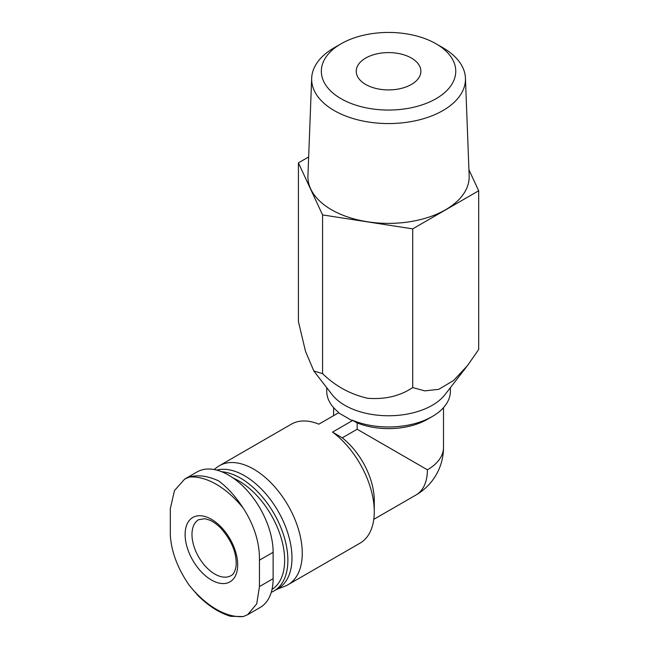 <?xml version="1.0" encoding="UTF-8"?>
<svg xmlns="http://www.w3.org/2000/svg" width="649" height="649" viewBox="0 0 649 649"><rect width="100%" height="100%" fill="white"/><g stroke="black" fill="none" stroke-linecap="round" stroke-linejoin="round"><path stroke-width="0.97" d="M247.683 614.684L260.062 607.529A63.034 36.393 -120 0 0 273.124 578.673L273.124 552.283A63.034 36.393 -120 0 0 245.606 488.843A63.034 36.393 -120 0 0 197.028 471.961L184.649 479.108L189.321 477.072C197.718 474.581 207.461 475.847 218.559 480.844C227.385 487.358 235.628 496.485 243.302 508.232C254.319 525.495 259.705 542.807 259.454 560.168L259.454 586.566L256.728 603.862L247.675 614.668L243.302 616.55L230.695 616.315C219.484 612.981 208.54 606.02 197.848 595.425L189.321 585.39C177.648 568.508 171.312 551.747 170.314 535.101L170.314 508.702L174.467 490.579L184.649 479.124M224.513 530.906A37.171 21.466 -120 0 0 186.012 527.142A37.171 21.466 -120 0 0 211.404 579.995A37.171 21.466 -120 0 0 236.804 572.142A37.171 21.466 -120 0 0 224.513 530.906M411.409 58.053A32.328 18.667 180 0 1 420.876 71.252A32.328 18.667 180 0 1 388.556 89.919A32.328 18.667 180 0 1 356.228 71.252A32.328 18.667 180 0 1 376.185 54.013A32.328 18.667 180 0 1 411.409 58.053M443.51 407.629L443.51 447.364A54.954 54.954 0 0 1 416.033 494.96A54.954 31.728 -120 0 0 427.407 469.803L357.161 429.24L342.266 437.84A54.954 31.728 -120 0 1 374.27 500.484L374.27 511.704A68.689 39.662 -120 0 0 332.548 432.088L342.266 437.84M333.61 415.644L318.821 424.17A68.689 39.662 -120 0 0 291.344 424.17L219.346 465.739A68.689 39.662 -120 0 0 216.442 467.726L214.186 469.535M450.374 387.68L450.374 391.282A61.825 35.695 180 0 1 432.266 416.52A61.825 35.695 180 0 1 352.237 420.163L352.237 420.73L338.518 412.813L338.518 412.245A61.825 35.695 180 0 1 326.731 391.282L326.731 387.68M466.274 367.156L444.987 394.633A61.825 35.695 180 0 1 388.556 415.758A61.825 35.695 180 0 1 332.118 394.633L313.816 371.009M276.604 589.454L284.87 586.242A68.689 39.662 -120 0 0 288.034 584.717L360.041 543.148A68.689 39.662 -120 0 0 374.27 511.704M432.266 416.52L427.415 419.319A54.954 31.728 180 0 1 357.161 422.929L357.161 429.24M357.161 422.929L352.237 420.163M322.569 214.924L412.707 228.87L478.686 190.774L478.686 349.47L467.523 365.574L453.619 380.484L438.765 389.335L424.795 390.876L412.707 387.567C400.076 396.044 385.068 399.614 367.675 398.275C350.379 394.332 335.346 386.106 322.569 373.621L313.84 370.985L305.541 351.433L298.418 321.579L298.418 162.883L322.569 214.924L322.569 373.621M478.686 190.774L468.935 169.754M412.707 228.87L412.707 387.567M308.656 156.969L298.418 162.883M442.934 47.775L436.079 43.816L442.926 47.775A76.898 44.4 180 0 1 442.934 47.775A76.898 44.4 180 0 1 465.438 78.188L469.17 175.798A80.638 46.558 180 0 1 388.556 223.386A80.638 46.558 180 0 1 307.934 175.798L311.674 78.188A76.898 44.4 180 0 1 334.178 47.775L341.025 43.816A67.204 38.802 180 0 1 436.079 43.816L436.079 43.816A67.204 38.802 180 0 1 436.071 98.689A67.204 38.802 180 0 1 341.033 98.689A67.204 38.802 180 0 1 341.025 43.816M465.438 78.188A76.898 44.4 180 0 1 388.556 123.561A76.898 44.4 180 0 1 311.674 78.188M288.034 584.717A68.689 39.662 -120 0 0 288.034 505.401A68.689 39.662 -120 0 0 219.346 465.739M332.548 432.088L352.237 420.73M318.837 424.17L338.518 412.813M271.266 592.302A67.074 38.729 -120 0 0 273.992 590.963L278.088 588.594A67.074 38.729 -120 0 0 280.628 515.793A67.074 38.729 -120 0 0 216.709 470.095M273.992 590.963A67.074 38.729 -120 0 0 279.711 524.806A67.074 38.729 -120 0 0 221.715 471.742M272.012 589.438A64.786 37.407 -120 0 0 279.76 533.648A64.786 37.407 -120 0 0 233.226 478.07M189.321 585.39A76.525 44.181 -120 0 0 243.302 616.55M243.302 508.232A76.525 44.181 -120 0 0 189.321 477.072M443.51 447.364A54.954 31.728 180 0 1 427.407 469.803M214.835 574.057A32.328 18.667 -120 0 0 230.995 575.655C233.47 574.568 235.165 571.347 236.09 566.001C236.909 553.402 231.896 540.877 221.041 528.416C217.188 524.489 213.399 521.731 209.692 520.133L204.865 518.705L198.667 519.671A32.328 18.667 -120 0 0 193.718 545.574A32.328 18.667 -120 0 0 214.835 574.057M273.124 578.673L259.454 586.566M273.124 552.283L259.454 560.168M416.033 494.96L373.775 519.354M333.602 407.629L333.602 415.636"/></g></svg>
